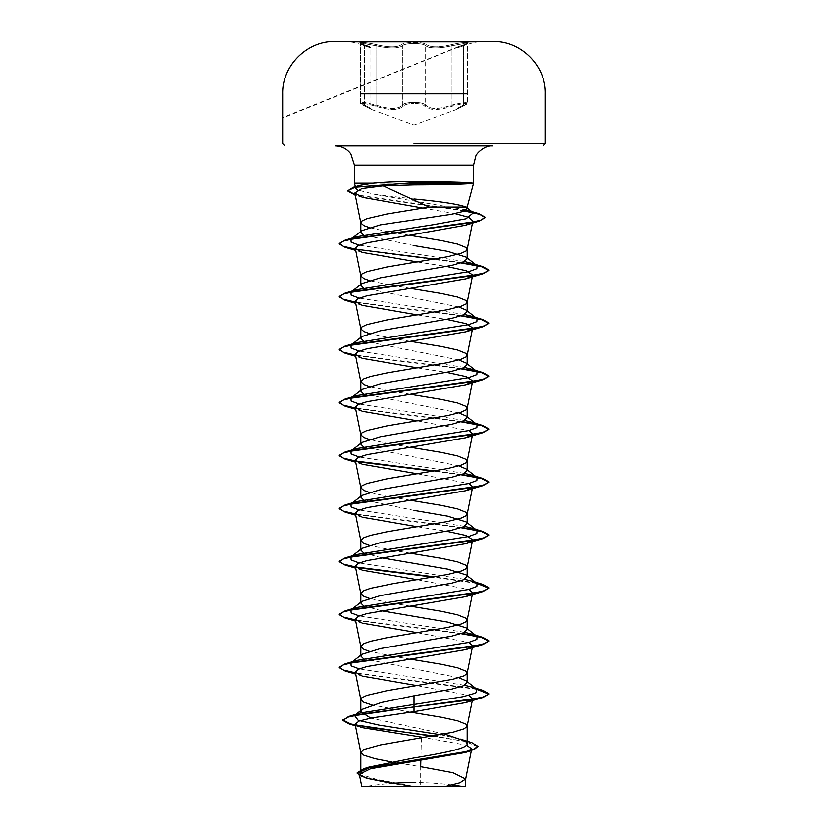 <?xml version="1.0" encoding="UTF-8"?>
<svg xmlns="http://www.w3.org/2000/svg" width="828" height="828" viewBox="0 0 828 828"><rect width="100%" height="100%" fill="white"/><g stroke="black" fill="none" stroke-linecap="round" stroke-linejoin="round"><path stroke-width="0.62" stroke-dasharray="4.14 3.1" d="M351.207 41.4L476.793 41.845L457.76 46.958L282.659 117.524M376.533 44.702C388.912 47.579 397.192 47.579 401.352 44.702C397.181 47.579 388.901 47.579 376.533 44.702C364.165 41.71 353.618 41.71 363.865 44.702C353.608 41.71 364.185 41.721 376.533 44.702L375.995 45.788C389.119 48.666 397.916 48.666 402.377 45.788C404.064 44.329 407.945 43.573 414.01 43.511C420.075 43.573 423.957 44.329 425.644 45.778C430.105 48.655 438.881 48.655 452.005 45.778L463.846 43.605L467.375 43.884L463.628 45.788C454.955 48.666 454.955 48.666 463.628 45.788C454.955 48.666 454.955 48.666 463.628 45.788L467.385 43.884L462.5 43.739L446.013 46.999C435.476 48.573 428.687 48.169 425.644 45.778C423.708 42.797 404.312 42.797 402.377 45.788C399.355 48.179 392.565 48.583 382.008 47.01L365.49 43.749L360.604 43.884L364.144 43.605L375.995 45.788L376.533 44.702M351.207 41.845L370.199 46.948L363.927 44.722A1.118 0.745 -71.9 0 0 363.865 44.702C372.051 47.569 372.051 47.569 363.865 44.702C372.051 47.569 372.051 47.569 363.865 44.702A1.118 0.745 108.1 0 1 364.351 45.778L360.615 43.884L364.351 45.778C373.004 48.655 373.004 48.655 364.351 45.778C373.004 48.655 373.004 48.655 364.351 45.778A1.118 0.745 -71.9 0 0 363.927 44.722L360.387 43.294L363.927 44.722C368.729 46.026 371.058 47.124 370.903 47.983L370.903 108.478L371.472 109.451L364.662 106.056A1.118 0.735 -65.6 0 0 364.755 106.087C358.948 102.641 362.488 102.641 375.394 106.087C389.295 110.569 398.62 110.569 403.391 106.087C404.902 104.421 408.442 103.541 414 103.448C408.442 103.541 404.902 104.421 403.391 106.087C398.579 110.569 389.253 110.569 375.394 106.087C362.478 102.641 358.938 102.641 364.755 106.087C373.832 110.559 373.832 110.559 364.755 106.087C373.832 110.559 373.832 110.559 364.755 106.087A1.118 0.735 114.4 0 1 364.662 106.056C361.205 104.328 359.859 103.252 360.604 102.838L364.351 105.032A1.118 0.735 -65.6 0 0 364.662 106.056L371.648 109.534L414 124.945L456.321 109.544L463.318 106.056A1.118 0.735 65.6 0 0 463.628 105.042L467.375 102.838L463.835 102.517L452.005 105.032C438.933 109.493 430.146 109.493 425.644 105.032C428.604 108.758 435.393 109.379 446.013 106.915L452.005 105.032L452.605 106.087C438.726 110.559 429.401 110.559 424.64 106.087C423.108 104.421 419.568 103.541 414 103.448C419.568 103.541 423.108 104.421 424.64 106.087C429.442 110.559 438.768 110.559 452.605 106.087C465.522 102.641 469.052 102.641 463.225 106.087C469.052 102.641 465.512 102.641 452.605 106.087L452.005 105.032L462.469 102.672L467.385 102.838L463.628 105.042C454.986 109.513 454.986 109.513 463.628 105.042C454.986 109.513 454.986 109.513 463.628 105.042L463.628 45.788A1.118 0.745 -108.1 0 1 464.115 44.702C474.382 41.71 463.815 41.71 451.467 44.702L452.005 45.778L451.467 44.702C439.099 47.569 430.839 47.569 426.668 44.702A1.118 1.066 -44.2 0 0 425.644 45.778A1.118 1.066 -44.2 0 1 426.668 44.702C424.826 43.242 420.603 42.487 414 42.425C407.397 42.487 403.184 43.253 401.352 44.702C403.184 43.253 407.397 42.487 414 42.425C420.603 42.487 424.826 43.242 426.668 44.702C430.839 47.569 439.109 47.569 451.467 44.702C463.835 41.71 474.372 41.721 464.115 44.702C455.907 47.579 455.907 47.579 464.115 44.702C455.907 47.579 455.907 47.579 464.115 44.702A1.118 0.745 71.9 0 0 464.053 44.722L467.603 43.294L467.385 102.838C468.348 103.107 466.992 104.183 463.318 106.056A1.118 0.735 -114.4 0 0 463.628 105.042L463.628 45.788A1.118 0.745 71.9 0 1 464.053 44.722L457.76 46.958L467.603 43.294L467.385 102.838C468.224 103.127 466.868 104.193 463.318 106.056L456.476 109.472L457.056 108.489L457.056 47.993C458.443 46.14 455.079 48.055 464.053 44.722L282.659 118.021M375.995 105.042L382.008 106.936C392.596 109.399 399.386 108.768 402.377 105.042C397.926 109.513 389.139 109.513 375.995 105.042L364.154 102.517L360.604 102.838L365.51 102.672L375.995 105.042L375.394 106.087L375.995 105.042L375.995 45.788L375.995 105.042M425.644 105.032C423.977 103.365 420.106 102.486 414.01 102.403C407.914 102.486 404.043 103.365 402.377 105.042A1.118 1.035 34.9 0 0 403.391 106.087A1.118 1.035 34.9 0 1 402.377 105.042C404.23 101.585 423.75 101.575 425.644 105.032A1.118 1.035 144.9 0 1 424.64 106.087A1.118 1.035 144.9 0 0 425.644 105.032L425.644 45.778L425.644 105.032M414 41.493L476.793 41.493M463.194 786.6L364.806 786.6A298.991 298.991 0 0 1 391.716 783.36L410.284 786.258L389.222 786.6L444.884 786.6M492.784 145.894L335.216 145.894M372.973 183.267L472.053 183.267M391.416 761.936L420.665 766.697L420.665 786.321L413.679 786.321L376.274 779.251L364.837 775.712L360.822 772.172L363.658 769.212M444.532 734.001L370.778 718.104M458.826 677.739L363.523 658.746M458.826 465.874L363.523 446.882M458.826 412.913L363.523 393.921M458.826 359.952L363.523 340.96M458.826 306.981L363.523 287.989M410.584 712.132L372.082 705.011M410.709 659.181L394.821 656.594M393.29 656.335L369.174 651.253M381.273 610.733L363.523 605.775M410.709 606.22L386.365 602.132L369.174 598.292M381.273 557.761L363.523 552.814M410.709 553.249L394.821 550.661M393.29 550.403L369.174 545.321M414 510.39L363.523 499.853M410.709 500.288L386.365 496.21L369.174 492.36M410.709 447.327L386.365 443.239L369.174 439.399M410.709 394.356L386.365 390.278L369.174 386.428M410.709 341.395L394.821 338.807M393.29 338.548L369.174 333.467M410.709 288.434L386.365 284.346L369.174 280.506M414 245.564L363.523 235.028M409.788 235.318L386.365 231.385L369.174 227.534M421.411 737.096L466.526 745.19M421.39 737.976L420.821 760.477M434.193 786.6L420.665 786.321M355.554 714.823L354.539 715.475M440.631 734.736L460.275 739.083L465.595 741.277M433.758 735.947L471.743 742.623M357.178 772.803L361.639 776.178L374.142 779.552L413.679 786.321M432.299 736.195L465.543 741.495L478.004 746.794M359.621 775.722L364.693 777.647L413.524 786.3M410.284 786.258L409.694 786.145M422.829 208.097L455.007 213.593M472.446 223.105L472.871 220.983L471.825 222.411M417.291 261.948L446.727 266.461M472.674 274.958L472.322 275.672M417.291 314.909L446.727 319.422M472.281 329.854L472.322 328.633M417.291 367.88L446.727 372.393M472.281 382.826L472.322 381.594M417.291 420.841L468.834 430.539M472.281 435.787L472.322 434.565M417.291 473.802L468.834 483.5M472.281 488.748L472.322 487.526M417.291 526.774L446.727 531.286M472.281 541.719L472.322 540.498M417.291 579.735L468.834 589.433M472.281 594.68L472.322 593.459M417.291 632.706L468.834 642.393M472.674 645.716L472.322 646.42M417.291 685.667L468.834 695.365M472.281 700.612L472.322 699.391M414 198.999L374.887 194.445L357.634 190.047M355.823 188.422L356.485 186.993M464.467 685.222L359.166 668.879M464.477 632.261L359.166 615.908M350.958 609.925L352.035 609.242M464.477 579.3L359.166 562.947M464.477 526.329L359.166 509.986M350.958 503.993L352.035 503.31M464.477 473.368L359.166 457.015M350.958 451.022L352.035 450.349M464.477 420.407L359.166 404.054M350.958 398.061L352.035 397.378M464.477 367.435L359.166 351.093M350.958 345.1L352.035 344.417M464.477 314.474L359.166 298.121M350.958 292.129L352.035 291.456M464.477 261.503L359.166 245.16M466.319 209.929L374.887 194.445M476.235 688.741L355.46 672.864M461.9 633.348L355.46 619.903M476.235 582.819L434.71 576.888M461.9 527.415L355.46 513.971M461.9 474.454L434.71 470.956M461.9 421.493L355.46 408.038M461.9 368.522L355.46 355.077M461.9 315.561L355.46 302.116M461.9 262.6L434.71 259.102M465.057 210.674L355.16 194.694M477.011 689.341L355.554 673.319M461.01 633.658L355.554 620.358M477.011 583.419L433.179 577.147M356.226 567.511L355.554 567.397M461.01 527.726L355.554 514.426M461.01 474.765L433.179 471.215M356.216 461.589L355.554 461.465M461.01 421.804L355.554 408.504M461.01 368.833L355.554 355.533M461.01 315.872L355.554 302.572M461.01 262.911L355.554 249.611M464.342 210.995L355.253 195.16M463.225 106.087C454.127 110.569 454.127 110.569 463.225 106.087C454.127 110.569 454.127 110.569 463.225 106.087A1.118 0.735 65.6 0 0 463.318 106.056A1.118 0.735 -114.4 0 1 463.225 106.087M364.351 105.032A1.118 0.735 114.4 0 0 364.662 106.056C360.987 104.173 359.642 103.107 360.604 102.838L360.387 43.294L360.604 102.838L364.351 105.032C372.973 109.493 372.973 109.493 364.351 105.032C372.973 109.493 372.973 109.493 364.351 105.032L364.351 45.778L364.351 105.032M401.352 44.702A1.118 1.066 -135.9 0 1 402.377 45.788A1.118 1.066 -135.9 0 0 401.352 44.702M360.604 93.812L467.385 93.812M402.377 105.042L402.377 45.788L402.377 105.042M452.005 105.032L452.005 45.778L452.005 105.032M452.181 784.975A298.991 298.991 0 0 0 414 782.522M360.822 656.045L360.822 655.186M360.822 603.074L360.822 602.225M360.822 550.113L360.822 549.254M360.822 497.152L360.822 496.293M360.822 444.181L360.822 443.332M360.822 391.22L360.822 390.361M360.822 338.259L360.822 337.4M360.822 285.287L360.822 284.439M360.822 232.326L360.822 231.467M355.45 725.783L361.153 727.47M364.693 777.647L366.255 778.123M362.374 197.333L355.264 195.18M362.26 252.385L355.719 250.408M362.26 305.346L355.719 303.379M362.271 358.307L355.719 356.34M362.271 411.278L355.719 409.301M362.271 464.239L355.719 462.272M362.271 517.21L355.719 515.233M362.26 570.171L355.719 568.194M362.26 623.132L355.719 621.166M362.271 676.103L355.719 674.127"/><path stroke-width="1.24" d="M476.793 41.845L351.207 41.845M414 41.4L351.207 41.4L414 41.4M476.793 41.493L414 41.493M364.806 786.6L463.194 786.6A298.991 298.991 0 0 0 452.181 784.975M356.485 186.993L360.045 185.389L372.973 183.267C383.561 182.232 396.001 181.705 410.315 181.694L414 181.694C444.077 181.818 463.432 182.274 472.053 183.05L472.126 183.495C463.556 184.344 444.17 184.83 414 184.965L383.074 185.907L429.039 207.083L467.178 207.083L473.564 183.267L472.053 183.267L473.564 183.267L473.564 165.124L354.436 165.124L473.564 165.124L475.789 156.13C476.649 153.004 485.26 144.972 492.784 145.894L335.216 145.894C341.726 146.059 346.942 148.74 350.855 153.946L354.436 165.124L354.436 183.267L372.973 183.267L354.436 183.267L355.823 188.422L357.634 190.047M472.126 183.495L409.995 183.495L410.336 184.975M363.523 235.028L360.822 232.326L361.919 230.608L380.362 224.854L451.602 214.276L463.121 211.461L467.178 208.635L465.957 207.083C458.96 204.34 441.645 201.639 414 198.999M465.957 207.083L467.178 207.083L467.178 208.635M363.658 769.212L369.091 767.059L414 757.972C442.359 753.242 467.882 748.522 467.178 743.761L465.595 741.277L444.532 734.001M391.416 761.936L375.136 758.727L363.896 755.271L360.822 752.393L363.896 749.516L380.435 744.91L452.864 732.242L464.104 728.785L467.054 726.487L466.071 724.179L457.449 720.733L441.634 717.276L410.584 712.132M370.778 718.104L360.822 711.769L362.405 709.275L381.242 702.527L414 695.768L451.612 689.144L463.131 685.832L467.178 682.531L466.081 680.813L458.826 677.739M372.082 705.011L363.896 702.31L360.946 700.002L361.929 697.704L366.783 695.396L386.365 690.79L452.864 679.281L464.104 675.824L467.054 673.526L466.071 671.218L457.449 667.761L441.634 664.315L410.709 659.181M363.523 658.746L360.822 656.045L361.919 654.327L380.414 648.562L451.591 636.183L463.121 632.871L467.178 629.559L466.081 627.841L447.586 622.087L381.273 610.733M369.174 651.253L363.896 649.338L360.822 646.461L363.896 643.584L370.551 641.286L386.365 637.829L447.565 627.469L461.217 624.012L466.071 621.714L467.178 619.986L466.071 618.257L457.449 614.8L441.634 611.343L410.709 606.22M363.523 605.775L360.822 603.074L361.919 601.366L380.425 595.601L451.612 583.212L463.131 579.9L467.178 576.598L466.071 574.88L447.586 569.115L381.273 557.761M369.174 598.292L363.896 596.377L360.822 593.5L363.896 590.623L370.551 588.315L392.814 583.709L447.565 574.497L461.217 571.051L466.071 568.743L467.178 567.014L466.071 565.286L457.449 561.839L441.634 558.382L410.709 553.249M363.523 552.814L360.822 550.113L361.919 548.395L380.414 542.64L451.602 530.251L463.131 526.939L467.178 523.627L466.081 521.909L447.586 516.154L414 510.39M369.174 545.321L363.896 543.416L360.822 540.539L363.896 537.651L370.551 535.354L386.365 531.897L447.565 521.536L461.217 518.08L466.071 515.782L467.178 514.053L466.071 512.325L457.449 508.868L441.634 505.422L410.709 500.288M363.523 499.853L360.822 497.152L361.919 495.434L380.414 489.669L451.591 477.29L463.131 473.978L467.178 470.666L466.081 468.948L458.826 465.874M369.174 492.36L363.896 490.445L360.853 487.837L361.929 485.839L366.783 483.542L386.365 478.936L447.565 468.576L461.217 465.119L466.071 462.811L467.178 461.092L466.071 459.364L457.449 455.907L441.634 452.45L410.709 447.327M363.523 446.882L360.822 444.181L361.929 442.473L380.414 436.708L451.622 424.319L463.131 421.007L467.178 417.705L466.081 415.987L458.826 412.913M369.174 439.399L363.896 437.484L360.853 434.876L361.929 432.878L366.783 430.57L386.365 425.975L447.565 415.604L461.217 412.158L466.071 409.85L467.178 408.121L466.071 406.393L457.449 402.946L441.634 399.489L410.709 394.356M363.523 393.921L360.822 391.22L361.919 389.502L380.414 383.737L451.591 371.358L463.121 368.046L467.178 364.734L466.081 363.026L458.826 359.952M369.174 386.428L363.896 384.523L360.822 381.636L363.896 378.758L370.551 376.461L386.365 373.004L447.565 362.643L461.217 359.186L466.071 356.889L467.178 355.16L466.071 353.432L457.449 349.975L441.634 346.518L410.709 341.395M363.523 340.96L360.822 338.259L361.919 336.541L380.425 330.776L451.612 318.387L463.131 315.085L467.178 311.773L466.081 310.055L458.826 306.981M369.174 333.467L363.896 331.552L360.853 328.944L361.929 326.946L366.783 324.648L386.365 320.043L447.565 309.682L461.217 306.225L466.071 303.917L467.178 302.189L466.071 300.471L457.449 297.014L441.634 293.557L410.709 288.434M363.523 287.989L360.822 285.287L361.919 283.569L380.404 277.815L451.602 265.426L463.131 262.114L467.178 258.812L466.081 257.094L447.586 251.329L414 245.564M369.174 280.506L363.896 278.591L360.853 275.983L361.929 273.985L366.783 271.677L386.365 267.071L447.565 256.711L461.217 253.254L466.071 250.956L467.178 249.228L466.071 247.5L457.449 244.043L441.634 240.596L409.788 235.318M394.821 656.594L393.29 656.335M394.821 550.661L393.29 550.403M394.821 338.807L393.29 338.548M369.174 227.534L363.896 225.63L360.853 223.011L361.929 221.024L366.783 218.716L386.365 214.11L429.039 207.083M466.526 745.19L471.712 748.864L465.036 752.569L370.623 768.726L359.321 774.232L366.255 778.123L391.716 783.36A298.991 298.991 0 0 1 414 782.522M471.712 748.864L465.667 778.982L459.778 782.791L444.884 786.6L465.688 786.6L361.805 786.6L359.321 774.232M465.667 778.982L452.988 772.7L420.665 766.697L420.821 760.477M414 695.768L414 711.676L371.782 717.907L359.145 721.012L355.119 724.117L361.153 727.47L421.411 737.096L421.39 737.976M488.748 694.133L483.055 697L466.857 700.312L414 706.936L348.64 716.489L342.813 720.339L348.07 717.1L363.233 713.86L482.9 697.486L488.748 694.133L477.011 689.341L475.727 693.036L462.904 696.71L360.066 713.053L355.554 714.823M362.405 709.275L354.539 715.475L358.193 720.288L379.069 725.1L440.631 734.736M466.164 741.722L467.178 743.761L467.178 725.908M342.813 719.905L350.648 723.91L372.124 727.926L433.758 735.947M460.275 739.083L471.743 742.623L478.004 746.359L474.537 749.154L464.632 751.938L363.885 768.694L357.178 772.803L359.621 775.722M342.813 720.339L349.126 723.931L432.299 736.195M478.004 746.359L471.142 750.758L369.609 767.618L357.178 773.238M383.074 185.907L361.826 188.639L354.839 193.059L362.374 197.333L422.829 208.097M455.007 213.593L468.586 217.288L472.871 220.983M471.825 222.411L465.315 225.268L366.814 242.863L357.996 245.668L355.326 248.472L362.26 252.385L417.291 261.948M446.727 266.461L466.174 270.704L472.674 274.958L467.147 302.458M472.322 275.672L465.74 278.86L366.949 295.793L358.027 298.618L355.326 301.444L362.26 305.346L417.291 314.909M446.727 319.422L466.205 323.676L472.674 327.919M472.322 328.633L465.729 331.831L366.949 348.764L358.038 351.579L355.326 354.405L362.271 358.307L417.291 367.88M446.727 372.393L466.185 376.636L472.674 380.89M472.322 381.594L465.729 384.792L366.949 401.725L358.027 404.55L355.326 407.376L362.271 411.278L417.291 420.841M468.834 430.539L472.674 433.851M472.322 434.565L465.729 437.764L366.949 454.686L358.038 457.511L355.326 460.337L362.271 464.239L417.291 473.802M468.834 483.5L472.674 486.823M472.322 487.526L465.729 490.725L366.949 507.657L358.027 510.483L355.326 513.298L362.271 517.2L417.291 526.774M446.727 531.286L466.195 535.53L472.674 539.784M472.322 540.498L465.74 543.685L366.939 560.618L358.027 563.444L355.326 566.269L362.26 570.171L417.291 579.735M468.834 589.433L472.674 592.745M472.322 593.459L465.74 596.646L366.949 613.589L358.038 616.405L355.326 619.23L362.26 623.132L417.291 632.706M468.834 642.393L472.674 645.716L467.147 673.216M472.322 646.42L465.74 649.618L366.949 666.55L358.027 669.376L355.326 672.191L362.271 676.103L417.291 685.667M468.834 695.365L472.674 698.677M472.322 699.391L465.729 702.579L414 711.676M466.081 680.813L477.042 689.372L471.401 686.95L464.467 685.222M359.166 668.879L351.134 665.878L350.958 662.886L356.599 660.465L468.741 642.414L476.856 639.413L477.042 636.401L471.391 633.979L464.477 632.261M359.166 615.908L351.134 612.917L350.958 609.925L361.919 601.366M352.035 609.242L356.609 607.504L468.741 589.453L476.856 586.441L477.042 583.44L471.391 581.018L464.477 579.3M359.166 562.947L351.134 559.956L350.958 556.954L356.609 554.532L468.751 536.492L476.856 533.48L477.042 530.469L471.391 528.057L464.477 526.329M359.166 509.986L351.134 506.984L350.958 503.993L361.919 495.434M352.035 503.31L356.609 501.571L468.751 483.521L476.856 480.519L477.042 477.508L471.401 475.086L464.477 473.368M359.166 457.015L351.134 454.023L350.958 451.022L361.929 442.462M352.035 450.349L356.599 448.61L468.741 430.56L476.856 427.548L477.042 424.547L471.401 422.125L464.477 420.407M359.166 404.054L351.134 401.062L350.958 398.061L361.919 389.502M352.035 397.378L356.599 395.639L468.741 377.599L476.845 374.587L477.042 371.575L471.401 369.164L464.477 367.435M359.166 351.093L351.134 348.091L350.958 345.1L361.919 336.541M352.035 344.417L356.599 342.678L468.741 324.628L476.845 321.626L477.042 318.614L471.401 316.192L464.477 314.474M359.166 298.121L351.134 295.13L350.958 292.129L361.919 283.569M352.035 291.456L356.609 289.717L468.741 271.667L476.856 268.655L477.042 265.653L471.391 263.232L464.477 261.503M359.166 245.16L351.134 242.159L350.958 239.168L361.919 230.608M350.989 239.147L356.609 236.746L432.785 224.781L466.029 218.799L473.357 212.817L466.319 209.929M488.748 693.688L482.9 690.335L476.235 688.741M355.46 672.864L343.423 670.038L339.252 667.213L345.1 663.849L471.846 646.502L484.401 643.615L488.748 640.727L482.9 637.374L461.9 633.348M355.46 619.903L343.423 617.077L339.252 614.241L345.1 610.888L471.856 593.541L484.401 590.654L488.748 587.756L482.9 584.402L476.235 582.819M434.71 576.888L355.678 566.973M355.46 566.932L343.423 564.106L339.252 561.28L345.11 557.917L471.846 540.58L484.401 537.683L488.748 534.795L482.89 531.441L461.9 527.415M355.46 513.971L343.423 511.145L339.252 508.32L345.11 504.956L471.846 487.609L484.39 484.722L488.748 481.834L482.89 478.47L461.9 474.454M434.71 470.956L355.678 461.051M355.46 461.01L343.423 458.184L339.252 455.348L345.11 451.995L471.846 434.648L484.39 431.761L488.748 428.873L482.89 425.509L461.9 421.493M355.46 408.038L343.423 405.213L339.252 402.387L345.1 399.024L471.846 381.687L484.401 378.789L488.748 375.902L482.9 372.548L461.9 368.522M355.46 355.077L343.423 352.252L339.252 349.416L345.1 346.063L471.846 328.716L484.401 325.828L488.748 322.941L482.9 319.577L461.9 315.561M355.46 302.116L343.423 299.281L339.252 296.455L345.1 293.102L471.846 275.755L484.401 272.867L488.748 269.969L482.9 266.616L461.9 262.6M434.71 259.102L355.678 249.187M355.46 249.145L343.423 246.32L339.252 243.494L345.1 240.13L469.134 222.929L481.037 220.062L485.136 217.195L478.884 213.634L465.057 210.674M355.16 194.694L347.926 190.73L353.421 187.314L409.995 183.05L355.015 187.335L347.926 190.73M355.554 673.319L345.1 671.011L339.252 667.647L343.599 664.76L356.154 661.872L482.89 644.526L488.748 641.172L481.461 637.415L461.01 633.658M355.554 620.358L345.11 618.04L339.252 614.686L343.61 611.799L356.154 608.901L482.89 591.565L488.748 588.201L477.011 583.419L466.071 574.87M433.179 577.147L356.226 567.511M355.554 567.397L345.11 565.079L339.252 561.715L343.61 558.828L356.154 555.94L482.89 538.593L488.748 535.24L481.461 531.483L461.01 527.726M355.554 514.426L345.11 512.118L339.252 508.754L343.599 505.867L356.154 502.979L482.89 485.632L488.748 482.279L481.461 478.522L461.01 474.765M433.179 471.215L356.216 461.589M355.554 461.465L345.1 459.147L339.252 455.793L343.599 452.906L356.144 450.008L482.9 432.671L488.748 429.308L481.461 425.551L461.01 421.804M355.554 408.504L345.1 406.186L339.252 402.832L343.599 399.934L356.154 397.047L482.9 379.7L488.748 376.347L481.461 372.59L461.01 368.833M355.554 355.533L345.1 353.214L339.252 349.861L343.599 346.973L356.154 344.086L482.9 326.739L488.748 323.375L481.461 319.629L461.01 315.872M355.554 302.572L345.1 300.253L339.252 296.9L343.61 294.002L356.154 291.114L482.89 273.778L488.748 270.414L481.461 266.657L461.01 262.911M355.554 249.611L345.11 247.293L339.252 243.929L343.506 241.072L355.761 238.226L479.226 221.086L485.136 217.64L479.691 214.317L464.342 210.995M355.253 195.16L347.926 191.175M472.053 183.05L409.995 183.05L410.315 181.694M467.385 93.812L360.604 93.812M414 143.658L545.341 143.658L414 143.658M543.106 145.894L545.341 143.658L545.341 93.812C546.056 65.971 521.185 40.945 493.333 41.493A13134.388 13134.388 0 0 0 476.793 41.4M351.207 41.4A13134.388 13134.388 0 0 0 334.667 41.493C306.815 40.945 281.944 65.971 282.659 93.812L282.659 143.658L284.894 145.894M467.178 682.531L467.178 672.947M467.178 629.559L467.178 619.986M467.178 576.598L467.178 567.014M467.178 523.627L467.178 514.053M467.178 470.666L467.178 461.092M467.178 417.705L467.178 408.121M467.178 364.734L467.178 355.16M467.178 311.773L467.178 302.189M467.178 258.812L467.178 249.228M360.822 772.172L360.822 752.393M360.822 711.769L360.822 699.432M360.822 655.186L360.822 646.461M360.822 602.225L360.822 593.5M360.822 549.254L360.822 540.539M360.822 496.293L360.822 487.568M360.822 443.332L360.822 434.607M360.822 390.361L360.822 381.636M360.822 337.4L360.822 328.675M360.822 284.439L360.822 275.714M360.822 231.467L360.822 222.742M465.688 786.6L465.688 778.703M369.091 767.059L363.885 768.694M360.066 713.053L348.64 716.489M349.126 723.931L355.45 725.783M471.142 750.758L465.036 752.569M354.839 193.059L360.853 223.011M472.446 223.105L467.147 249.497M355.326 248.472L360.853 275.983M355.326 301.444L360.853 328.944M472.281 329.854L467.147 355.429M355.326 354.405L360.853 381.905M472.281 382.826L467.147 408.39M355.326 407.376L360.853 434.876M472.281 435.787L467.147 461.351M355.326 460.337L360.853 487.837M472.281 488.748L467.147 514.323M355.326 513.298L360.853 540.808M472.281 541.719L467.147 567.284M355.326 566.269L360.853 593.769M472.281 594.68L467.147 620.255M355.326 619.23L360.853 646.73M355.326 672.191L360.853 699.701M472.281 700.612L467.147 726.177M355.119 724.117L360.853 752.662M360.045 185.389L353.421 187.314M471.401 686.95L482.9 690.335M356.599 660.465L345.1 663.849M471.391 633.979L482.9 637.374M356.609 607.504L345.1 610.888M471.391 581.018L482.9 584.402M356.609 554.532L345.11 557.917M471.391 528.057L482.89 531.441M356.609 501.571L345.11 504.956M471.401 475.086L482.89 478.47M356.599 448.61L345.11 451.995M471.401 422.125L482.89 425.509M356.599 395.639L345.1 399.024M471.401 369.164L482.9 372.548M356.599 342.678L345.1 346.063M471.401 316.192L482.9 319.577M356.609 289.717L345.1 293.102M471.391 263.232L482.9 266.616M356.609 236.746L345.1 240.13M467.271 210.198L478.884 213.634M350.958 662.886L361.919 654.327M477.042 636.401L466.081 627.841M350.958 556.954L361.919 548.395M477.042 530.469L466.081 521.909M477.042 477.508L466.081 468.948M477.042 424.547L466.081 415.987M477.042 371.575L466.081 363.016M477.042 318.614L466.081 310.055M477.042 265.653L466.081 257.094M473.357 212.817L466.371 207.373M355.264 195.18L354.146 194.839M465.315 225.268L479.226 221.086M355.719 250.408L345.11 247.293M465.74 278.86L482.89 273.778M355.719 303.379L345.1 300.253M465.729 331.831L482.9 326.739M355.719 356.34L345.1 353.214M465.729 384.792L482.9 379.7M355.719 409.301L345.1 406.186M465.729 437.764L482.9 432.671M355.719 462.272L345.1 459.147M465.729 490.725L482.89 485.632M355.719 515.233L345.11 512.118M465.74 543.685L482.89 538.593M355.719 568.194L345.11 565.079M465.74 596.646L482.89 591.565M355.719 621.166L345.11 618.04M465.74 649.618L482.89 644.526M355.719 674.127L345.1 671.011M465.729 702.579L482.9 697.486"/></g></svg>
